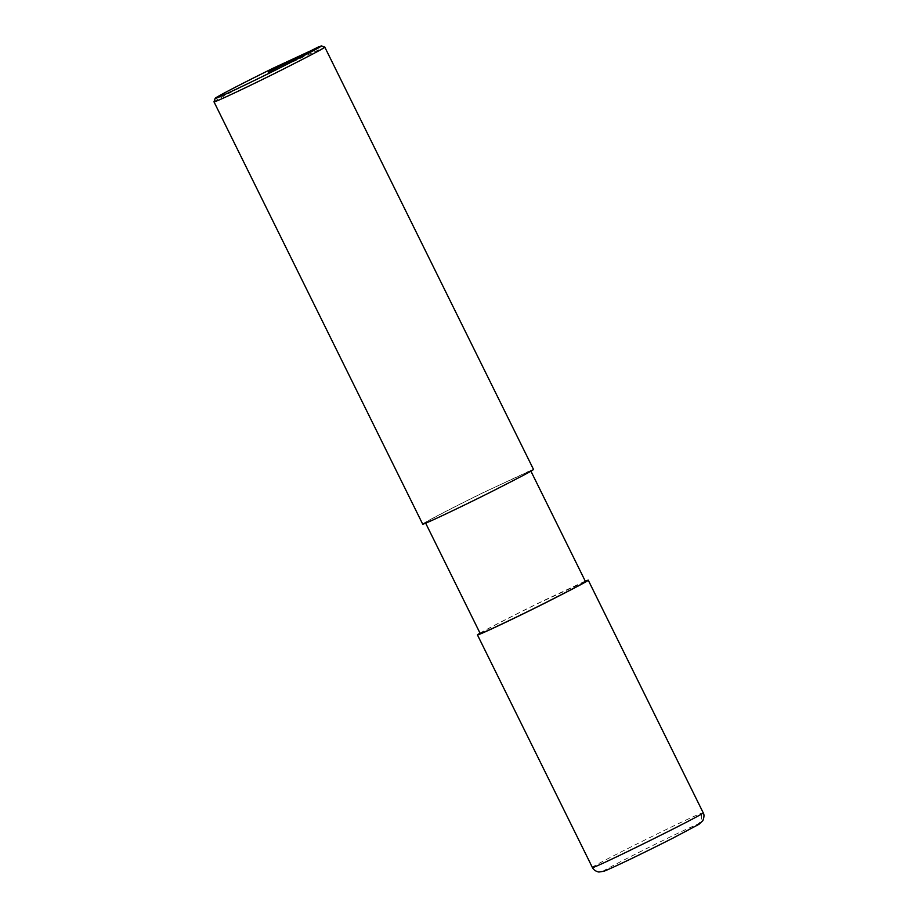 <?xml version="1.0" encoding="UTF-8"?>
<svg xmlns="http://www.w3.org/2000/svg" width="918" height="918" viewBox="0 0 918 918"><rect width="100%" height="100%" fill="white"/><g stroke="black" fill="none" stroke-linecap="round" stroke-linejoin="round"><path stroke-width="0.69" stroke-dasharray="4.59 3.44" d="M697.428 824.387C718.025 815.895 620.775 864.779 605.536 870.574C584.491 879.283 682.407 830.056 697.428 824.387C701.501 821.794 702.649 818.145 700.847 813.451L703.177 812.74M480.206 633.523C479.23 633.007 513.208 615.565 538.235 603.333L585.454 581.507M479.999 633.122C489.11 627.763 521.378 611.434 543.708 600.567L585.259 581.105M528.493 471.416L530.707 470.739C532.096 470.704 518.739 477.808 490.637 492.025C462.844 506.013 424.621 524.178 425.459 522.755C424.483 522.25 458.472 504.797 483.488 492.564L528.493 471.416M422.693 524.132C421.66 523.593 457.439 505.221 483.775 492.346L533.484 469.373M213.986 101.806C213.825 100.854 249.524 82.551 275.572 69.825L324.743 47.07M592.385 867.487C588.186 867.785 686.4 818.833 700.847 813.451"/><path stroke-width="1.38" d="M530.707 470.739L585.454 581.507C586.843 581.473 573.475 588.564 545.372 602.793C517.591 616.77 479.368 634.946 480.206 633.523L425.459 522.755M585.259 581.105L588.22 580.13C589.677 580.107 575.62 587.566 546.038 602.541C516.788 617.263 476.545 636.381 477.429 634.889L479.999 633.122M321.3 45.9L324.777 47.093L533.484 469.373C534.942 469.339 520.873 476.809 491.291 491.784C462.041 506.495 421.81 525.624 422.693 524.132L213.986 101.841L215.156 98.364C214.996 97.446 249.214 79.9 274.172 67.703L321.3 45.9C323.274 45.59 309.94 52.693 281.287 67.198C252.84 81.53 213.412 100.257 215.156 98.364M324.777 47.093C326.234 47.059 312.166 54.529 282.583 69.493C253.345 84.215 213.102 103.344 213.986 101.841M592.385 867.487C593.544 869.816 595.69 871.331 598.834 872.043L603.918 871.239C610.539 868.887 645.698 851.961 672.768 838.203L698.919 824.318L702.855 820.669C704.244 817.043 704.347 814.404 703.177 812.74C707.411 812.705 589.781 870.838 592.385 867.487L477.429 634.889M268.24 72.155L319.097 46.6M703.188 812.74L588.22 580.13"/></g></svg>
